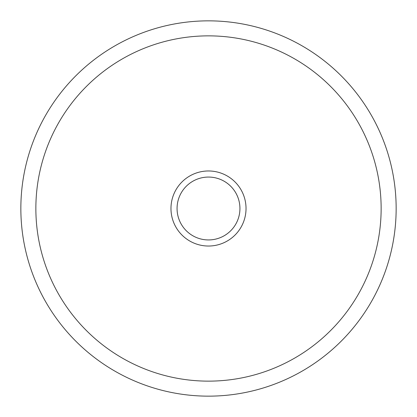 <?xml version="1.0" encoding="UTF-8"?>
<svg xmlns="http://www.w3.org/2000/svg" width="417" height="417" viewBox="0 0 417 417"><rect width="100%" height="100%" fill="white"/><g stroke="black" fill="none" stroke-linecap="round" stroke-linejoin="round"><path stroke-width="0.63" d="M20.85 208.5A187.65 187.65 0 0 1 208.5 20.85A187.65 187.65 0 0 1 396.15 208.5A187.65 187.65 0 0 1 208.5 396.15A187.65 187.65 0 0 1 20.85 208.5M35.862 208.5A172.638 172.638 0 0 1 208.5 35.862A172.638 172.638 0 0 1 381.138 208.5A172.638 172.638 0 0 1 208.5 381.138A172.638 172.638 0 0 1 35.862 208.5A172.638 172.638 0 0 1 208.5 35.862A172.638 172.638 0 0 1 381.138 208.5A172.638 172.638 0 0 1 208.5 381.138A172.638 172.638 0 0 1 35.862 208.5M246.03 208.5A37.53 37.53 0 0 1 208.5 246.03A37.53 37.53 0 0 1 170.97 208.5A37.53 37.53 0 0 1 208.5 170.97A37.53 37.53 0 0 1 246.03 208.5M239.937 208.5A31.437 31.437 0 0 1 208.5 239.937A31.437 31.437 0 0 1 177.063 208.5A31.437 31.437 0 0 1 208.5 177.063A31.437 31.437 0 0 1 239.937 208.5"/></g></svg>
